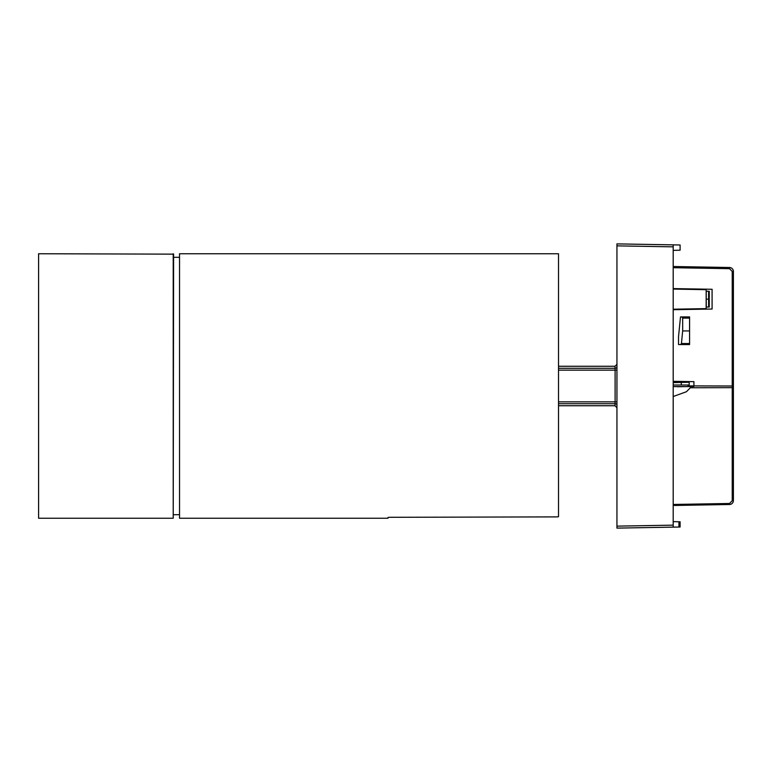 <?xml version="1.0" encoding="UTF-8"?>
<svg xmlns="http://www.w3.org/2000/svg" width="772" height="772" viewBox="0 0 772 772"><rect width="100%" height="100%" fill="white"/><g stroke="black" fill="none" stroke-linecap="round" stroke-linejoin="round"><path stroke-width="1.16" d="M173.218 253.747L173.218 518.253L38.6 518.253L38.6 253.747L173.613 254.142L173.218 518.253M673.194 381.3L693.922 381.657L693.922 386.463L677.285 386.753M689.579 330.927L689.579 344.553L678.53 344.553L678.53 336.65L680.499 316.916L689.579 316.916L689.579 330.927L682.67 330.927L682.67 318.103L681.84 316.916L680.499 316.916M689.579 344.553L680.614 344.553L681.435 343.53L682.67 330.927M673.194 396.518L686.433 391.732L690.332 387.756L732.232 387.65L732.232 271.445L729.521 268.685L673.194 267.701M690.332 386.521L690.332 387.756M732.232 271.445L733.4 271.445C733.178 269.081 731.885 267.768 729.521 267.498A3.947 3.947 -90 0 1 733.4 271.445L733.4 387.486L733.4 386L687.997 385.894M673.194 288.603L712.083 289.278L712.083 309.022L673.194 309.697M733.4 387.486L733.4 500.555C733.178 502.919 731.885 504.232 729.521 504.502A3.947 3.947 -90 0 0 733.4 500.555L732.232 500.719L732.232 387.65L733.4 387.486M681.84 316.916L689.579 316.916L681.84 316.916M729.521 504.502L673.194 505.486L729.521 504.502L729.521 503.479L732.232 500.719M673.194 266.514L729.521 267.498L673.194 266.514M706.158 309.118L706.158 289.182M706.158 308.636L673.194 309.215M673.194 289.085L706.158 289.664M706.216 299.15L706.216 291.256L709.256 291.256L709.256 307.044L706.284 307.044L706.216 299.15L708.59 299.15L708.648 307.044M708.59 291.256L708.59 299.15M687.997 386.56L687.997 385.016M673.194 382.246L689.184 382.246L689.184 381.571M689.184 382.246L673.194 382.642M673.194 385.016L681.29 385.016L681.29 382.642M681.29 385.016L689.184 385.016L689.184 382.642M616.944 528.116L616.944 526.137L616.944 528.116L673.194 527.131L673.194 244.869L616.944 243.884L616.944 245.863L616.944 243.884L680.103 244.985L680.103 250.196L673.194 250.379M673.194 521.621L680.103 521.804L680.103 527.015L673.194 527.131M673.194 525.153L616.944 526.137L616.944 245.863L673.194 246.847M616.944 407.712L614.966 405.734L558.513 405.734L558.513 516.68L556.959 516.912L558.513 516.68L558.513 253.747L179.538 253.747L179.538 518.253L387.978 518.253L387.978 517.481L389.522 517.298L387.978 517.481M389.522 517.298L557.558 516.893M558.513 253.747L558.513 366.266L614.966 366.266L615.11 370.155L615.11 401.845L558.513 401.845M616.944 401.845L615.11 401.845L614.966 405.734M616.944 364.287L614.994 366.343M689.579 318.103L682.67 318.103M681.435 343.53L689.579 343.53M673.194 504.463L729.521 503.479M729.521 268.685L729.521 267.498M673.194 386.589L686.318 386.589M678.926 521.776L678.926 527.035M558.513 370.155L616.944 370.155M616.944 404.972A1.978 1.872 1.5 0 0 615.081 403.717L558.513 403.717M558.513 368.283L615.081 368.283A1.978 1.872 178.5 0 0 616.944 367.028M179.538 257.308L173.613 257.308M179.538 514.692L173.613 514.692M709.256 291.256L709.256 307.044"/></g></svg>
